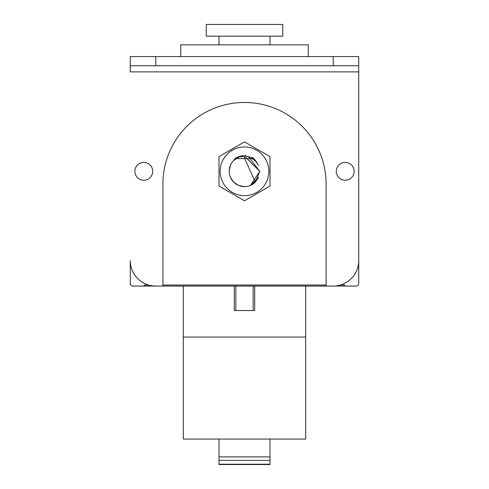 <?xml version="1.0" encoding="UTF-8"?>
<svg xmlns="http://www.w3.org/2000/svg" width="489" height="489" viewBox="0 0 489 489"><rect width="100%" height="100%" fill="white"/><g stroke="black" fill="none" stroke-linecap="round" stroke-linejoin="round"><path stroke-width="0.73" d="M130.27 65.758L130.27 71.877L358.73 71.877L358.73 260.564A25.495 25.495 0 0 1 333.235 286.065L326.096 286.065L326.096 184.072A81.596 81.596 0 0 0 244.5 102.476A81.596 81.596 0 0 0 162.904 184.072L162.904 286.065L155.765 286.065A25.495 25.495 0 0 1 130.27 260.564L130.27 283.51A2.549 2.549 0 0 0 132.819 286.065L356.181 286.065A2.549 2.549 0 0 0 358.73 283.51L358.73 65.758L130.27 65.758L130.27 56.577L358.73 56.577L358.73 65.758M183.302 286.065L183.302 439.055L305.698 439.055L305.698 286.065M183.302 337.062L305.698 337.062M219.005 439.055L219.005 464.55L219.005 464.208L269.995 464.208L269.995 464.55L269.995 439.055M344.708 286.065L344.708 285.044L340.375 285.044M326.096 285.044L162.904 285.044M148.625 285.044L144.292 285.044L144.292 286.065M244.433 156.022L259.8 171.321L244.5 156.022A15.3 15.3 0 0 0 230.368 177.177A15.3 15.3 0 0 0 255.319 182.14L244.5 158.063L244.5 156.022L259.8 171.321L255.325 182.128L259.8 171.321L250.399 185.435M255.227 182.226L250.264 185.49M238.583 185.429L233.687 182.14L235.961 184.017M255.13 182.324L250.154 185.539M244.39 186.621L238.534 185.41L233.669 182.122M258.565 177.33L250.539 185.38M238.449 185.374L233.663 182.116M244.396 186.621L238.589 185.429M258.583 177.293L255.331 182.122M233.699 182.152L230.423 177.318M229.255 170.013L230.741 164.634M244.457 156.022L238.626 157.195L233.687 160.496L238.583 157.213M248.235 156.486L259.8 171.321M232.458 161.877L233.669 160.52M238.656 157.183L239.292 156.938M246.108 156.107L250.35 157.183M255.295 160.478L258.644 165.49M250.502 157.244L252.752 158.43M254.971 160.166L258.608 165.398M229.237 170.276L229.494 168.332M238.614 157.201L244.402 156.022M250.564 157.275L256.969 162.464M234.298 286.065L234.298 310.539L254.702 310.539L254.702 286.065M152.709 171.321A8.924 8.924 0 0 0 143.784 162.397A8.924 8.924 0 0 0 134.86 171.321A8.924 8.924 0 0 0 143.784 180.245A8.924 8.924 0 0 0 152.709 171.321M354.14 171.321A8.924 8.924 0 0 0 345.216 162.397A8.924 8.924 0 0 0 336.291 171.321A8.924 8.924 0 0 0 345.216 180.245A8.924 8.924 0 0 0 354.14 171.321M232.055 162.427L235.087 158.619L253.913 158.619L252.801 157.861M251.945 157.372L253.913 158.619L256.957 162.44M245.985 155.581L244.861 155.514L245.985 155.581M242.899 155.594L239.011 156.492L242.899 155.594M238.626 156.645L237.079 157.36L238.626 156.645M244.5 146.975A24.346 24.346 0 0 0 220.154 171.321A24.346 24.346 0 0 0 244.5 195.661A24.346 24.346 0 0 0 268.846 171.321A24.346 24.346 0 0 0 244.5 146.975M241.462 155.808L236.358 157.77M236.175 157.88L235.68 158.204M244.5 141.877L219.005 156.596L219.005 186.04L244.5 200.765L269.995 186.04L269.995 156.596L244.5 141.877M308.247 56.577L308.247 44.847L180.753 44.847L180.753 56.577M282.746 36.18L206.254 36.18L206.254 24.45L282.746 24.45L282.746 36.18M219.005 456.903L269.995 456.903M219.005 460.381L269.995 460.381M235.832 286.065L235.832 310.539M253.168 286.065L253.168 310.539M333.235 56.577L333.235 65.758M155.765 65.758L155.765 56.577M219.005 464.55L269.995 464.55M269.995 36.18L269.995 44.847M219.005 36.18L219.005 44.847"/></g></svg>
